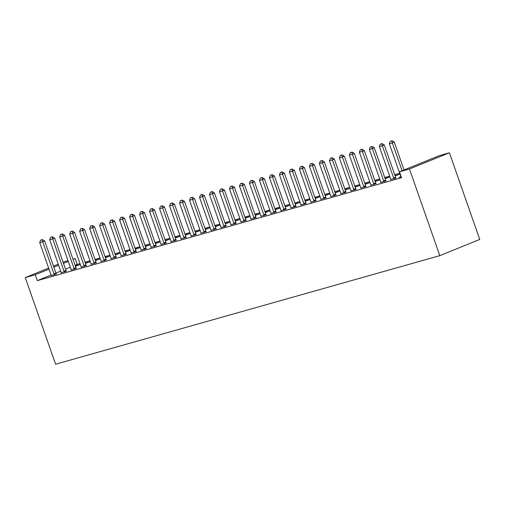 <?xml version="1.0" encoding="UTF-8"?>
<svg xmlns="http://www.w3.org/2000/svg" width="505" height="505" viewBox="0 0 505 505"><rect width="100%" height="100%" fill="white"/><g stroke="black" fill="none" stroke-linecap="round" stroke-linejoin="round"><path stroke-width="0.76" d="M399.695 173.297L394.721 174.698M389.702 176.119L384.728 177.52M379.716 178.94L374.742 180.348M369.723 181.762L364.749 183.17M359.737 184.584L354.762 185.991M349.744 187.412L344.77 188.813M339.751 190.233L334.783 191.635M329.765 193.055L324.791 194.463M319.772 195.877L314.804 197.285M309.786 198.699L304.812 200.106M299.793 201.527L294.819 202.928M289.807 204.348L284.833 205.75M279.814 207.17L274.84 208.578M269.828 209.992L264.854 211.399M259.835 212.813L254.861 214.221M249.849 215.641L244.875 217.043M239.856 218.463L234.882 219.871M229.863 221.285L224.895 222.692M219.877 224.106L214.903 225.514M209.884 226.928L204.916 228.336M199.898 229.756L194.924 231.157M189.905 232.578L184.931 233.985M179.919 235.399L174.945 236.807M169.926 238.221L164.952 239.629M159.94 241.049L154.966 242.45M149.947 243.871L144.973 245.272M139.961 246.692L134.987 248.1M129.968 249.514L124.994 250.922M119.975 252.336L115.007 253.744M109.989 255.164L105.015 256.565M99.996 257.986L95.028 259.387M90.01 260.807L85.036 262.215M80.017 263.629L77.246 264.412L75.188 258.541L73.073 259.4M439.419 155.616L449.406 152.788L479.75 239.433L439.798 255.65L55.594 364.219L25.25 277.58L35.243 274.752L37.294 280.628L401.526 177.703L399.468 171.826L439.419 155.616M63.081 262.221L67.973 260.58M72.991 259.16L75.188 258.541M390.813 179.546L395.983 177.968M395.03 175.576L399.386 174.345L395.131 175.879M370.834 185.196L376.004 183.618M375.051 181.226L379.4 179.995L375.152 181.529M350.855 190.839L356.025 189.261M355.065 186.869L359.421 185.638L355.173 187.172M330.876 196.489L336.046 194.911M335.086 192.519L339.442 191.288L335.194 192.822M310.897 202.133L316.067 200.554M315.107 198.162L319.463 196.931L315.215 198.465M290.918 207.782L296.088 206.198M295.128 203.805L299.484 202.574L295.236 204.108M270.939 213.426L276.102 211.847M275.149 209.455L279.505 208.224L275.257 209.758M250.96 219.069L256.123 217.491M255.17 215.098L259.526 213.868L255.277 215.401M230.974 224.719L236.144 223.141M235.191 220.748L239.547 219.517L235.298 221.051M210.995 230.362L216.165 228.784M215.212 226.391L219.568 225.161L215.319 226.695M191.016 236.012L196.186 234.427M195.233 232.035L199.589 230.81L195.34 232.338M171.037 241.655L176.207 240.077M175.254 237.685L179.61 236.454L175.355 237.988M151.058 247.298L156.228 245.72M155.275 243.328L159.624 242.097L155.376 243.631M131.079 252.948L136.249 251.37M135.29 248.978L139.645 247.747L135.397 249.281M111.1 258.592L116.27 257.013M115.31 254.621L119.666 253.39L115.418 254.924M91.121 264.241L96.291 262.663M95.331 260.271L99.687 259.04L95.439 260.567M71.142 269.885L76.312 268.307M75.352 265.914L79.708 264.683L75.46 266.217M51.163 275.528L56.326 273.95M77.246 264.412L75.131 265.27M70.302 267.233L65.517 269.171M60.688 271.135L55.904 273.079M51.074 275.036L37.294 280.628M61.149 272.706L66.319 271.128M85.345 263.092L89.701 261.861L85.452 263.395M81.128 267.063L86.298 265.485M105.324 257.443L109.68 256.212L105.431 257.746M101.107 261.413L106.277 259.835M125.303 251.799L129.659 250.568L125.41 252.102M121.086 255.77L126.256 254.192M145.282 246.15L149.638 244.925L145.389 246.453M141.072 250.126L146.235 248.548M165.261 240.506L169.617 239.275L165.369 240.809M161.051 244.477L166.214 242.899M185.24 234.863L189.596 233.632L185.348 235.166M181.03 238.833L186.2 237.255M205.219 229.213L209.575 227.982L205.327 229.516M201.009 233.184L206.179 231.606M225.198 223.57L229.554 222.339L225.306 223.873M220.988 227.54L226.158 225.962M245.177 217.92L249.533 216.689L245.285 218.223M240.967 221.897L246.137 220.313M265.163 212.277L269.512 211.046L265.264 212.58M260.946 216.247L266.116 214.669M285.142 206.633L289.498 205.402L285.243 206.936M280.925 210.604L286.095 209.026M305.121 200.984L309.477 199.753L305.228 201.287M300.904 204.954L306.074 203.376M325.1 195.34L329.456 194.109L325.207 195.643M320.883 199.311L326.053 197.733M345.079 189.691L349.435 188.46L345.186 189.994M340.862 193.667L346.032 192.083M365.058 184.047L369.414 182.816L365.166 184.35M360.848 188.018L366.011 186.44M385.037 178.404L389.393 177.173L385.145 178.707M380.827 182.374L385.99 180.796M400.806 176.725L399.064 177.432L401.216 176.826M449.406 152.788L409.46 169.005L399.468 171.826M409.46 169.005L439.798 255.65M68.244 261.356L63.46 263.301M58.63 265.258L53.846 267.202M49.023 269.159L35.243 274.752M58.258 264.178L53.473 266.122M48.644 268.086L25.25 277.58M42.104 239.717L40.608 240.14L42.104 239.717L42.71 241.743L44.655 240.954L55.973 273.262A1.559 1.035 -112.1 0 0 56.175 273.691L56.434 274.127M51.188 275.736L51.138 275.358A1.559 1.035 -112.1 0 0 51.03 274.897L39.718 242.589L42.71 241.743L54.029 274.051A1.559 1.035 -112.1 0 0 54.231 274.48L54.433 274.821M40.608 240.14L39.718 242.589M44.655 240.954L42.426 239.585M52.097 236.895L50.595 237.318L52.097 236.895L52.703 238.922L54.647 238.133L65.959 270.44A1.559 1.035 -112.1 0 0 66.161 270.869L66.426 271.305M61.174 272.915L61.13 272.53A1.559 1.035 -112.1 0 0 61.017 272.075L49.705 239.768L52.703 238.922L64.015 271.229A1.559 1.035 -112.1 0 0 64.217 271.658L64.425 271.999M50.595 237.318L49.705 239.768M54.647 238.133L52.419 236.763M62.083 234.074L60.587 234.497L62.083 234.074L62.689 236.094L64.634 235.311L75.952 267.612A1.559 1.035 -112.1 0 0 76.154 268.048L76.413 268.483M71.167 270.093L71.117 269.708A1.559 1.035 -112.1 0 0 71.009 269.253L59.697 236.946L62.689 236.094L74.008 268.401A1.559 1.035 -112.1 0 0 74.21 268.837L74.412 269.178M60.587 234.497L59.697 236.946M64.634 235.311L62.405 233.941M72.076 231.246L70.574 231.669L72.076 231.246L72.682 233.272L74.626 232.483L85.938 264.79A1.559 1.035 -112.1 0 0 86.14 265.226L86.405 265.662M81.153 267.271L81.109 266.886A1.559 1.035 -112.1 0 0 81.002 266.425L69.684 234.118L72.682 233.272L83.994 265.579A1.559 1.035 -112.1 0 0 84.196 266.015L84.404 266.35M70.574 231.669L69.684 234.118M74.626 232.483L72.398 231.113M82.062 228.424L80.566 228.847L82.062 228.424L82.675 230.45L84.613 229.661L95.931 261.969A1.559 1.035 -112.1 0 0 96.133 262.398L96.398 262.84M91.146 264.443L91.096 264.065A1.559 1.035 -112.1 0 0 90.988 263.604L79.676 231.296L82.675 230.45L93.987 262.758A1.559 1.035 -112.1 0 0 94.189 263.187L94.391 263.528M80.566 228.847L79.676 231.296M84.613 229.661L82.391 228.292M92.055 225.602L90.553 226.025L92.055 225.602L92.661 227.629L94.605 226.84L105.917 259.147A1.559 1.035 -112.1 0 0 106.119 259.576L106.385 260.012M101.139 261.622L101.088 261.243A1.559 1.035 -112.1 0 0 100.981 260.782L89.663 228.475L92.661 227.629L103.973 259.936A1.559 1.035 -112.1 0 0 104.181 260.365L104.383 260.706M90.553 226.025L89.663 228.475M94.605 226.84L92.377 225.47M102.042 222.781L100.546 223.204L102.042 222.781L102.654 224.807L104.598 224.018L115.91 256.325A1.559 1.035 -112.1 0 0 116.112 256.755L116.377 257.19M111.125 258.8L111.075 258.415A1.559 1.035 -112.1 0 0 110.967 257.96L99.655 225.653L102.654 224.807L113.966 257.114A1.559 1.035 -112.1 0 0 114.168 257.544L114.37 257.885M100.546 223.204L99.655 225.653M104.598 224.018L102.37 222.648M112.034 219.953L110.532 220.382L112.034 219.953L112.64 221.979L114.585 221.19L125.896 253.497A1.559 1.035 -112.1 0 0 126.098 253.933L126.364 254.368M121.118 255.978L121.067 255.593A1.559 1.035 -112.1 0 0 120.96 255.139L109.642 222.831L112.64 221.979L123.952 254.286A1.559 1.035 -112.1 0 0 124.161 254.722L124.363 255.057M110.532 220.382L109.642 222.831M114.585 221.19L112.356 219.827M122.021 217.131L120.525 217.554L122.021 217.131L122.633 219.157L124.577 218.368L135.889 250.676A1.559 1.035 -112.1 0 0 136.091 251.111L136.356 251.547M131.104 253.156L131.054 252.771A1.559 1.035 -112.1 0 0 130.946 252.311L119.635 220.003L122.633 219.157L133.945 251.465A1.559 1.035 -112.1 0 0 134.147 251.9L134.355 252.235M120.525 217.554L119.635 220.003M124.577 218.368L122.349 216.998M132.013 214.309L130.517 214.732L132.013 214.309L132.619 216.336L134.564 215.547L145.876 247.854A1.559 1.035 -112.1 0 0 146.084 248.283L146.343 248.725M141.097 250.328L141.046 249.95A1.559 1.035 -112.1 0 0 140.939 249.489L129.627 217.182L132.619 216.336L143.938 248.643A1.559 1.035 -112.1 0 0 144.14 249.072L144.342 249.413M130.517 214.732L129.627 217.182M134.564 215.547L132.335 214.177M142 211.488L140.504 211.911L142 211.488L142.612 213.514L144.556 212.725L155.868 245.032A1.559 1.035 -112.1 0 0 156.07 245.462L156.335 245.897M151.083 247.507L151.039 247.128A1.559 1.035 -112.1 0 0 150.926 246.667L139.614 214.36L142.612 213.514L153.924 245.821A1.559 1.035 -112.1 0 0 154.126 246.251L154.334 246.591M140.504 211.911L139.614 214.36M144.556 212.725L142.328 211.355M151.992 208.666L150.496 209.089L151.992 208.666L152.598 210.692L154.543 209.903L165.861 242.211A1.559 1.035 -112.1 0 0 166.063 242.64L166.322 243.075M161.076 244.685L161.026 244.3A1.559 1.035 -112.1 0 0 160.918 243.846L149.606 211.538L152.598 210.692L163.917 243A1.559 1.035 -112.1 0 0 164.119 243.429L164.321 243.77M150.496 209.089L149.606 211.538M154.543 209.903L152.314 208.533M161.985 205.838L160.483 206.267L161.985 205.838L162.591 207.864L164.535 207.075L175.847 239.383A1.559 1.035 -112.1 0 0 176.049 239.818L176.314 240.254M171.062 241.863L171.018 241.478A1.559 1.035 -112.1 0 0 170.905 241.024L159.593 208.716L162.591 207.864L173.903 240.172A1.559 1.035 -112.1 0 0 174.105 240.607L174.313 240.942M160.483 206.267L159.593 208.716M164.535 207.075L162.307 205.712M171.971 203.016L170.475 203.439L171.971 203.016L172.577 205.043L174.522 204.254L185.84 236.561A1.559 1.035 -112.1 0 0 186.042 236.996L186.301 237.432M181.055 239.042L181.005 238.657A1.559 1.035 -112.1 0 0 180.897 238.196L169.585 205.889L172.577 205.043L183.896 237.35A1.559 1.035 -112.1 0 0 184.098 237.786L184.3 238.12M170.475 203.439L169.585 205.889M174.522 204.254L172.293 202.884M181.964 200.195L180.462 200.618L181.964 200.195L182.57 202.221L184.514 201.432L195.826 233.739A1.559 1.035 -112.1 0 0 196.028 234.168L196.293 234.604M191.041 236.214L190.997 235.835A1.559 1.035 -112.1 0 0 190.89 235.374L179.572 203.067L182.57 202.221L193.882 234.528A1.559 1.035 -112.1 0 0 194.084 234.958L194.292 235.298M180.462 200.618L179.572 203.067M184.514 201.432L182.286 200.062M191.95 197.373L190.454 197.796L191.95 197.373L192.563 199.399L194.501 198.61L205.819 230.918A1.559 1.035 -112.1 0 0 206.021 231.347L206.286 231.782M201.034 233.392L200.984 233.013A1.559 1.035 -112.1 0 0 200.876 232.552L189.564 200.245L192.563 199.399L203.875 231.707A1.559 1.035 -112.1 0 0 204.077 232.136L204.279 232.477M190.454 197.796L189.564 200.245M194.501 198.61L192.279 197.24M201.943 194.551L200.441 194.974L201.943 194.551L202.549 196.578L204.493 195.788L215.805 228.096A1.559 1.035 -112.1 0 0 216.007 228.525L216.273 228.961M211.027 230.57L210.976 230.185A1.559 1.035 -112.1 0 0 210.869 229.731L199.551 197.423L202.549 196.578L213.861 228.885A1.559 1.035 -112.1 0 0 214.063 229.314L214.272 229.655M200.441 194.974L199.551 197.423M204.493 195.788L202.265 194.419M211.93 191.723L210.434 192.152L211.93 191.723L212.542 193.75L214.486 192.96L225.798 225.268A1.559 1.035 -112.1 0 0 226 225.703L226.265 226.139M221.013 227.749L220.963 227.364A1.559 1.035 -112.1 0 0 220.855 226.909L209.543 194.602L212.542 193.75L223.854 226.057A1.559 1.035 -112.1 0 0 224.056 226.493L224.258 226.827M210.434 192.152L209.543 194.602M214.486 192.96L212.258 191.597M221.922 188.902L220.42 189.325L221.922 188.902L222.528 190.928L224.472 190.139L235.784 222.446A1.559 1.035 -112.1 0 0 235.986 222.882L236.252 223.317M231.006 224.927L230.955 224.542A1.559 1.035 -112.1 0 0 230.848 224.081L219.53 191.774L222.528 190.928L233.84 223.235A1.559 1.035 -112.1 0 0 234.049 223.671L234.251 224.005M220.42 189.325L219.53 191.774M224.472 190.139L222.244 188.769M231.909 186.08L230.413 186.503L231.909 186.08L232.521 188.106L234.465 187.317L245.777 219.625A1.559 1.035 -112.1 0 0 245.979 220.054L246.244 220.489M240.992 222.099L240.942 221.72A1.559 1.035 -112.1 0 0 240.834 221.259L229.523 188.952L232.521 188.106L243.833 220.414A1.559 1.035 -112.1 0 0 244.035 220.843L244.243 221.184M230.413 186.503L229.523 188.952M234.465 187.317L232.237 185.947M241.901 183.258L240.405 183.681L241.901 183.258L242.507 185.284L244.452 184.495L255.764 216.803A1.559 1.035 -112.1 0 0 255.972 217.232L256.231 217.668M250.985 219.277L250.934 218.892A1.559 1.035 -112.1 0 0 250.827 218.438L239.509 186.13L242.507 185.284L253.826 217.592A1.559 1.035 -112.1 0 0 254.028 218.021L254.23 218.362M240.405 183.681L239.509 186.13M244.452 184.495L242.223 183.126M251.888 180.436L250.392 180.859L251.888 180.436L252.5 182.463L254.444 181.674L265.756 213.981A1.559 1.035 -112.1 0 0 265.958 214.41L266.223 214.846M260.971 216.456L260.927 216.071A1.559 1.035 -112.1 0 0 260.814 215.616L249.502 183.309L252.5 182.463L263.812 214.77A1.559 1.035 -112.1 0 0 264.014 215.199L264.222 215.54M250.392 180.859L249.502 183.309M254.444 181.674L252.216 180.304M261.88 177.608L260.384 178.031L261.88 177.608L262.486 179.635L264.431 178.846L275.749 211.153A1.559 1.035 -112.1 0 0 275.951 211.589L276.21 212.024M270.964 213.634L270.914 213.249A1.559 1.035 -112.1 0 0 270.806 212.788L259.494 180.487L262.486 179.635L273.805 211.942A1.559 1.035 -112.1 0 0 274.007 212.378L274.209 212.712M260.384 178.031L259.494 180.487M264.431 178.846L262.202 177.482M271.873 174.787L270.371 175.21L271.873 174.787L272.479 176.813L274.423 176.024L285.735 208.331A1.559 1.035 -112.1 0 0 285.937 208.767L286.202 209.203M280.95 210.812L280.906 210.427A1.559 1.035 -112.1 0 0 280.793 209.966L269.481 177.659L272.479 176.813L283.791 209.12A1.559 1.035 -112.1 0 0 283.993 209.556L284.201 209.891M270.371 175.21L269.481 177.659M274.423 176.024L272.195 174.654M281.859 171.965L280.363 172.388L281.859 171.965L282.465 173.991L284.41 173.202L295.728 205.51A1.559 1.035 -112.1 0 0 295.93 205.939L296.189 206.375M290.943 207.984L290.893 207.605A1.559 1.035 -112.1 0 0 290.785 207.145L279.473 174.837L282.465 173.991L293.784 206.299A1.559 1.035 -112.1 0 0 293.986 206.728L294.188 207.069M280.363 172.388L279.473 174.837M284.41 173.202L282.181 171.833M291.852 169.143L290.35 169.566L291.852 169.143L292.458 171.17L294.402 170.381L305.714 202.688A1.559 1.035 -112.1 0 0 305.916 203.117L306.182 203.553M300.93 205.163L300.885 204.777A1.559 1.035 -112.1 0 0 300.778 204.323L289.46 172.016L292.458 171.17L303.77 203.477A1.559 1.035 -112.1 0 0 303.972 203.906L304.18 204.247M290.35 169.566L289.46 172.016M294.402 170.381L292.174 169.011M301.839 166.322L300.342 166.745L301.839 166.322L302.451 168.348L304.389 167.559L315.707 199.866A1.559 1.035 -112.1 0 0 315.909 200.296L316.174 200.731M310.922 202.341L310.872 201.956A1.559 1.035 -112.1 0 0 310.764 201.501L299.452 169.194L302.451 168.348L313.763 200.649A1.559 1.035 -112.1 0 0 313.965 201.085L314.167 201.426M300.342 166.745L299.452 169.194M304.389 167.559L302.167 166.189M311.831 163.494L310.329 163.917L311.831 163.494L312.437 165.52L314.381 164.731L325.693 197.038A1.559 1.035 -112.1 0 0 325.895 197.474L326.161 197.909M320.909 199.519L320.864 199.134A1.559 1.035 -112.1 0 0 320.757 198.673L309.439 166.366L312.437 165.52L323.749 197.827A1.559 1.035 -112.1 0 0 323.951 198.263L324.159 198.598M310.329 163.917L309.439 166.366M314.381 164.731L312.153 163.368M321.818 160.672L320.322 161.095L321.818 160.672L322.43 162.698L324.374 161.909L335.686 194.217A1.559 1.035 -112.1 0 0 335.888 194.652L336.153 195.088M330.901 196.698L330.851 196.312A1.559 1.035 -112.1 0 0 330.743 195.852L319.431 163.544L322.43 162.698L333.742 195.006A1.559 1.035 -112.1 0 0 333.944 195.435L334.146 195.776M320.322 161.095L319.431 163.544M324.374 161.909L322.146 160.54M331.81 157.85L330.308 158.273L331.81 157.85L332.416 159.877L334.36 159.088L345.673 191.395A1.559 1.035 -112.1 0 0 345.874 191.824L346.14 192.26M340.894 193.869L340.843 193.491A1.559 1.035 -112.1 0 0 340.736 193.03L329.418 160.723L332.416 159.877L343.728 192.184A1.559 1.035 -112.1 0 0 343.937 192.613L344.139 192.954M330.308 158.273L329.418 160.723M334.36 159.088L332.132 157.718M341.797 155.029L340.301 155.452L341.797 155.029L342.409 157.055L344.353 156.266L355.665 188.573A1.559 1.035 -112.1 0 0 355.867 189.003L356.132 189.438M350.88 191.048L350.83 190.663A1.559 1.035 -112.1 0 0 350.723 190.208L339.41 157.901L342.409 157.055L353.721 189.362A1.559 1.035 -112.1 0 0 353.923 189.792L354.131 190.132M340.301 155.452L339.41 157.901M344.353 156.266L342.125 154.896M351.789 152.207L350.293 152.63L351.789 152.207L352.395 154.233L354.34 153.444L365.652 185.752A1.559 1.035 -112.1 0 0 365.86 186.181L366.119 186.616M360.873 188.226L360.822 187.841A1.559 1.035 -112.1 0 0 360.715 187.387L349.397 155.079L352.395 154.233L363.714 186.534A1.559 1.035 -112.1 0 0 363.916 186.97L364.118 187.311M350.293 152.63L349.397 155.079M354.34 153.444L352.111 152.074M361.776 149.379L360.28 149.802L361.776 149.379L362.388 151.405L364.332 150.616L375.644 182.924A1.559 1.035 -112.1 0 0 375.846 183.359L376.111 183.795M370.859 185.404L370.815 185.019A1.559 1.035 -112.1 0 0 370.702 184.559L359.39 152.251L362.388 151.405L373.7 183.713A1.559 1.035 -112.1 0 0 373.902 184.148L374.11 184.483M360.28 149.802L359.39 152.251M364.332 150.616L362.104 149.253M371.768 146.557L370.272 146.98L371.768 146.557L372.374 148.584L374.319 147.795L385.637 180.102A1.559 1.035 -112.1 0 0 385.839 180.531L386.098 180.973M380.852 182.583L380.802 182.198A1.559 1.035 -112.1 0 0 380.694 181.737L369.382 149.429L372.374 148.584L383.693 180.891A1.559 1.035 -112.1 0 0 383.895 181.32L384.097 181.661M370.272 146.98L369.382 149.429M374.319 147.795L372.09 146.425M381.761 143.736L380.259 144.159L381.761 143.736L382.367 145.762L384.311 144.973L395.623 177.28A1.559 1.035 -112.1 0 0 395.825 177.709L396.09 178.145M390.838 179.755L390.794 179.376A1.559 1.035 -112.1 0 0 390.681 178.915L379.369 146.608L382.367 145.762L393.679 178.069A1.559 1.035 -112.1 0 0 393.881 178.499L394.089 178.839M380.259 144.159L379.369 146.608M384.311 144.973L382.083 143.603M391.747 140.914L390.251 141.337L391.747 140.914L392.353 142.94L394.298 142.151L404.044 169.97M400.831 176.933L400.781 176.548A1.559 1.035 -112.1 0 0 400.673 176.093L389.361 143.786L392.353 142.94L402.1 170.759M390.251 141.337L389.361 143.786M394.298 142.151L392.069 140.781M54.231 274.48L56.175 273.691M54.029 274.051L55.973 273.262M64.217 271.658L66.161 270.869M64.015 271.229L65.959 270.44M74.21 268.837L76.154 268.048M74.008 268.401L75.952 267.612M84.196 266.015L86.14 265.226M83.994 265.579L85.938 264.79M94.189 263.187L96.133 262.398M93.987 262.758L95.931 261.969M104.181 260.365L106.119 259.576M103.973 259.936L105.917 259.147M114.168 257.544L116.112 256.755M113.966 257.114L115.91 256.325M124.161 254.722L126.098 253.933M123.952 254.286L125.896 253.497M134.147 251.9L136.091 251.111M133.945 251.465L135.889 250.676M144.14 249.072L146.084 248.283M143.938 248.643L145.876 247.854M154.126 246.251L156.07 245.462M153.924 245.821L155.868 245.032M164.119 243.429L166.063 242.64M163.917 243L165.861 242.211M174.105 240.607L176.049 239.818M173.903 240.172L175.847 239.383M184.098 237.786L186.042 236.996M183.896 237.35L185.84 236.561M194.084 234.958L196.028 234.168M193.882 234.528L195.826 233.739M204.077 232.136L206.021 231.347M203.875 231.707L205.819 230.918M214.063 229.314L216.007 228.525M213.861 228.885L215.805 228.096M224.056 226.493L226 225.703M223.854 226.057L225.798 225.268M234.049 223.671L235.986 222.882M233.84 223.235L235.784 222.446M244.035 220.843L245.979 220.054M243.833 220.414L245.777 219.625M254.028 218.021L255.972 217.232M253.826 217.592L255.764 216.803M264.014 215.199L265.958 214.41M263.812 214.77L265.756 213.981M274.007 212.378L275.951 211.589M273.805 211.942L275.749 211.153M283.993 209.556L285.937 208.767M283.791 209.12L285.735 208.331M293.986 206.728L295.93 205.939M293.784 206.299L295.728 205.51M303.972 203.906L305.916 203.117M303.77 203.477L305.714 202.688M313.965 201.085L315.909 200.296M313.763 200.649L315.707 199.866M323.951 198.263L325.895 197.474M323.749 197.827L325.693 197.038M333.944 195.435L335.888 194.652M333.742 195.006L335.686 194.217M343.937 192.613L345.874 191.824M343.728 192.184L345.673 191.395M353.923 189.792L355.867 189.003M353.721 189.362L355.665 188.573M363.916 186.97L365.86 186.181M363.714 186.534L365.652 185.752M373.902 184.148L375.846 183.359M373.7 183.713L375.644 182.924M383.895 181.32L385.839 180.531M383.693 180.891L385.637 180.102M393.881 178.499L395.825 177.709M393.679 178.069L395.623 177.28"/></g></svg>
